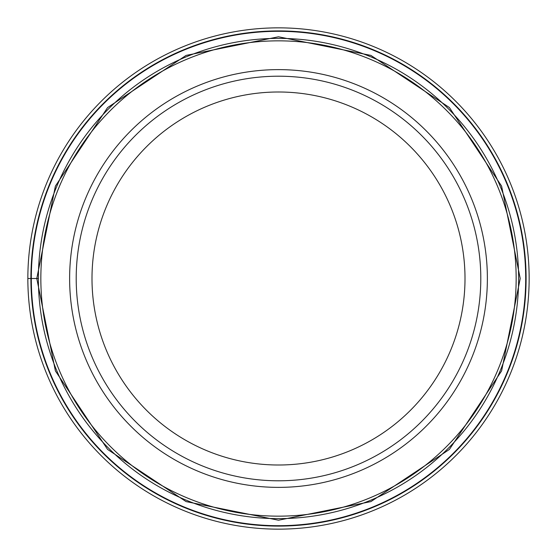 <?xml version="1.0" encoding="UTF-8"?>
<svg xmlns="http://www.w3.org/2000/svg" width="557" height="557" viewBox="0 0 557 557"><rect width="100%" height="100%" fill="white"/><g stroke="black" fill="none" stroke-linecap="round" stroke-linejoin="round"><path stroke-width="0.84" d="M27.85 278.5A250.65 250.65 0 0 1 278.5 27.85A250.65 250.65 0 0 1 529.15 278.5A250.65 250.65 0 0 1 278.5 529.15A250.65 250.65 0 0 1 27.85 278.5L36.783 278.5L55.408 186.094L107.585 107.585L186.094 55.408L278.5 36.79L370.906 55.408L449.415 107.585L501.592 186.094L520.21 278.5L501.599 370.906L449.415 449.415L370.906 501.599L278.5 520.217L186.094 501.599L107.585 449.415L55.401 370.906L36.783 278.5L38.377 278.5A240.123 240.123 0 0 0 278.396 518.623A240.123 240.123 0 0 0 518.623 278.5A240.123 240.123 0 0 0 278.604 38.377A240.123 240.123 0 0 0 38.377 278.5A240.123 240.123 0 0 0 278.396 518.623A240.123 240.123 0 0 0 518.623 278.5M31.303 278.5A247.197 247.197 0 0 0 278.5 525.697A247.197 247.197 0 0 0 525.697 278.5A247.197 247.197 0 0 0 278.5 31.303A247.197 247.197 0 0 0 31.303 278.5M30.9 278.5A247.6 247.6 0 0 1 278.5 30.9A247.6 247.6 0 0 1 526.1 278.5A247.6 247.6 0 0 1 278.5 526.1A247.6 247.6 0 0 1 30.9 278.5M278.5 465.004A186.504 186.504 0 0 0 465.004 278.5A186.504 186.504 0 0 0 278.5 91.996A186.504 186.504 0 0 0 91.996 278.5A186.504 186.504 0 0 0 278.5 465.004M278.5 480.795A202.295 202.295 0 0 0 480.795 278.5A202.295 202.295 0 0 0 278.5 76.205A202.295 202.295 0 0 0 76.205 278.5A202.295 202.295 0 0 0 278.5 480.795M487.375 278.5A208.875 208.875 0 0 0 278.5 69.625A208.875 208.875 0 0 0 69.625 278.5A208.875 208.875 0 0 0 278.5 487.375A208.875 208.875 0 0 0 487.375 278.5M40.842 278.291A237.658 237.658 0 0 1 278.604 40.842A237.658 237.658 0 0 1 516.158 278.709A237.658 237.658 0 0 1 278.396 516.158A237.658 237.658 0 0 1 40.842 278.291"/></g></svg>
